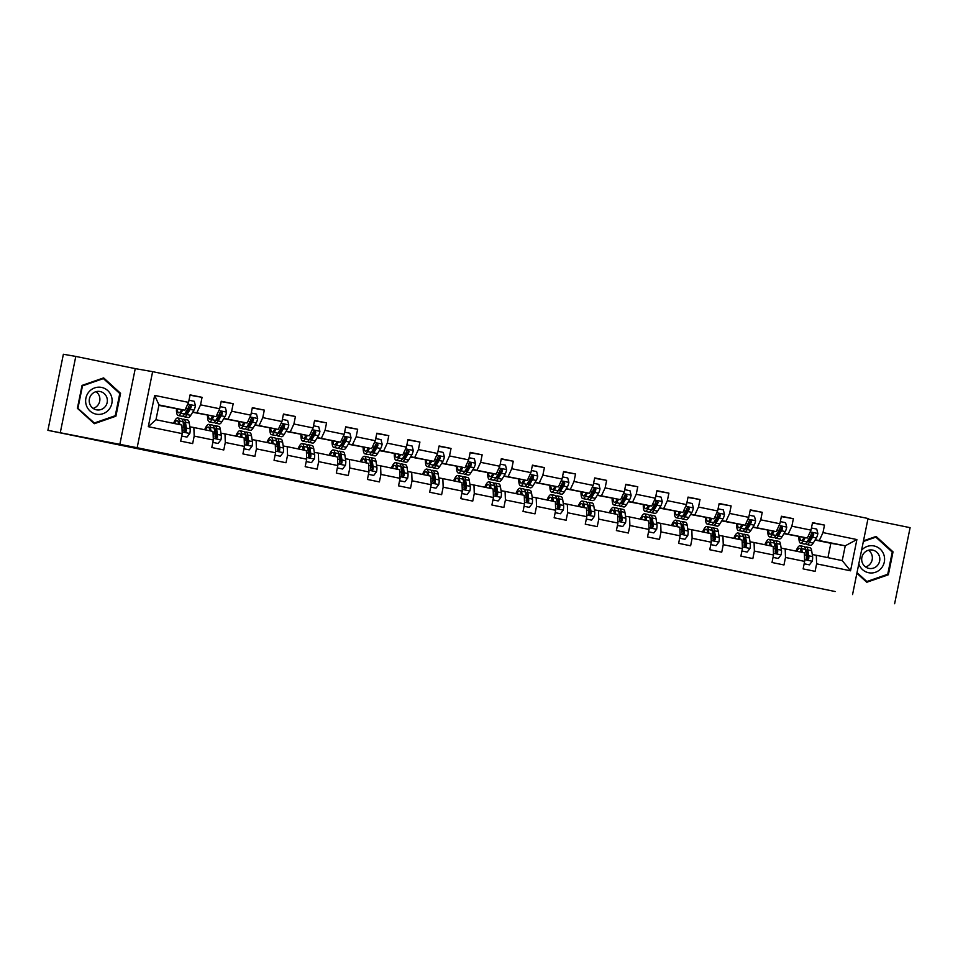 <?xml version="1.0" encoding="UTF-8"?>
<svg xmlns="http://www.w3.org/2000/svg" width="958" height="958" viewBox="0 0 958 958"><rect width="100%" height="100%" fill="white"/><g stroke="black" fill="none" stroke-linecap="round" stroke-linejoin="round"><path stroke-width="1.44" d="M453.817 512.997L420.694 506.483L453.817 512.997M539.869 530.756L508.914 524.589L539.881 530.66M835.172 591.529L47.9 430.334L137.15 447.721L835.172 591.529M483.874 519.176L448.009 512.087L483.874 519.176M489.742 520.362L514.386 525.439L489.742 520.362M137.15 447.721L152.633 371.656L868.032 518.494L852.56 594.559M812.456 522.996L824.503 525.092L812.528 522.637L811.007 530.133L791.859 526.205L793.38 518.697L781.417 516.242L779.884 523.751L760.736 519.823L762.257 512.314L750.294 509.86L748.761 517.356L729.613 513.428L731.134 505.932L719.171 503.465L717.638 510.973L698.49 507.045L700.011 499.537L688.048 497.082L686.515 504.591L667.367 500.651L668.9 493.154L656.925 490.688L655.392 498.196L636.244 494.268L637.777 486.76L625.802 484.305L624.281 491.813L605.121 487.873L606.654 480.377L594.678 477.922L593.158 485.419L573.998 481.491L575.53 473.982L563.555 471.528L562.035 479.036L542.875 475.108L544.407 467.6L532.432 465.145L530.912 472.641L511.764 468.713L513.284 461.217L501.309 458.75L499.789 466.259L480.641 462.331L482.161 454.822L470.198 452.368L468.666 459.876L449.518 455.936L451.038 448.44L439.075 445.973L437.543 453.481L418.395 449.553L419.915 442.045L407.952 439.59L406.42 447.099L387.272 443.159L388.792 435.662L376.829 433.208L375.296 440.704L356.148 436.776L357.669 429.268L345.706 426.813L344.173 434.321L325.025 430.393L326.558 422.885L314.583 420.43L313.062 427.927L293.902 423.999L295.435 416.49L283.46 414.036L281.939 421.544L262.779 417.616L264.312 410.108L252.337 407.653L250.816 415.161L231.656 411.221L233.189 403.725L221.214 401.258L219.693 408.767L200.533 404.839L202.066 397.331L190.091 394.876L188.57 402.384L154.657 395.414L148.298 426.669L155.962 419.736L181.9 425.065L182.212 433.627L180.679 441.135L192.654 443.59L194.187 436.082L193.863 427.519L213.023 431.447L213.335 440.021L211.802 447.518L223.777 449.973L225.298 442.476L224.986 433.902L244.146 437.83L244.458 446.404L242.925 453.912L254.9 456.367L256.421 448.859L256.109 440.297L275.257 444.225L275.581 452.787L274.048 460.295L286.023 462.75L287.544 455.254L287.232 446.679L306.38 450.607L306.704 459.181L305.171 466.69L317.146 469.145L318.667 461.636L318.355 453.062L337.503 457.002L337.827 465.564L336.294 473.072L348.269 475.527L349.79 468.019L349.478 459.457L368.626 463.385L368.938 471.959L367.417 479.455L379.392 481.922L380.913 474.414L380.601 465.839L399.749 469.779L400.061 478.341L398.54 485.85L410.503 488.305L412.036 480.796L411.724 472.234L430.872 476.162L431.184 484.736L429.663 492.232L441.626 494.687L443.159 487.191L442.847 478.617L461.995 482.545L462.307 491.119L460.786 498.627L472.749 501.082L474.282 493.574L473.971 485.011L493.119 488.939L493.43 497.501L491.909 505.01L503.872 507.465L505.405 499.968L505.082 491.394L524.242 495.322L524.553 503.896L523.02 511.404L534.995 513.859L536.528 506.351L536.205 497.777L555.365 501.717L555.676 510.279L554.143 517.787L566.118 520.242L567.639 512.746L567.328 504.171L586.488 508.099L586.799 516.673L585.266 524.17L597.241 526.637L598.762 519.128L598.451 510.554L617.599 514.494L617.922 523.056L616.389 530.564L628.364 533.019L629.885 525.511L629.574 516.949L648.722 520.877L649.045 529.451L647.512 536.947L659.487 539.402L661.008 531.906L660.697 523.331L679.845 527.259L680.156 535.833L678.635 543.342L690.61 545.797L692.131 538.288L691.82 529.726L710.968 533.654L711.279 542.216L709.758 549.724L721.721 552.179L723.254 544.683L722.943 536.109L742.091 540.037L742.402 548.611L740.881 556.119L752.844 558.574L754.377 551.066L754.066 542.491L773.214 546.431L773.525 554.993L772.004 562.502L783.967 564.957L785.5 557.46L785.189 548.886L804.337 552.814L804.648 561.388L803.127 568.884L815.09 571.351L816.623 563.843L816.3 555.269L842.238 560.598L845.255 545.797L815.258 539.761M824.503 525.092L822.982 532.588L856.895 539.558L850.536 570.8L816.623 563.843M804.648 561.388L785.5 557.46M773.525 554.993L754.377 551.066M742.402 548.611L723.254 544.683M711.279 542.216L692.131 538.288M680.156 535.833L661.008 531.906M649.045 529.451L629.885 525.511M617.922 523.056L598.762 519.128M586.799 516.673L567.639 512.746M555.676 510.279L536.528 506.351M524.553 503.896L505.405 499.968M493.43 497.501L474.282 493.574M462.307 491.119L443.159 487.191M431.184 484.736L412.036 480.796M400.061 478.341L380.913 474.414M368.938 471.959L349.79 468.019M337.827 465.564L318.667 461.636M306.704 459.181L287.544 455.254M275.581 452.787L256.421 448.859M244.458 446.404L225.298 442.476M213.335 440.021L194.187 436.082M182.212 433.627L148.298 426.669M784.135 533.378L807.343 538.013L783.955 533.654M775.573 547.21L776.196 547.317M781.141 548.18L785.189 548.886M807.343 538.013L811.007 530.133M788.195 534.085L791.859 526.205M753.012 526.984L776.22 531.63L752.832 527.271M744.45 540.827L745.073 540.935M750.018 541.797L754.066 542.491M776.22 531.63L779.884 523.751M757.071 527.69L760.736 519.823M721.889 520.601L745.108 525.235L721.709 520.889M713.327 534.432L713.95 534.54M718.895 535.402L722.943 536.109M745.108 525.235L748.761 517.356M725.948 521.308L729.613 513.428M690.766 514.207L713.985 518.853L690.586 514.494M682.204 528.05L682.826 528.157M687.772 529.02L691.82 529.726M713.985 518.853L717.638 510.973M694.825 514.925L698.49 507.045M659.643 507.824L682.862 512.458L659.463 508.111M651.081 521.655L651.703 521.763M656.649 522.625L660.697 523.331M682.862 512.458L686.515 504.591M663.702 508.53L667.367 500.651M628.52 501.441L651.739 506.075L628.352 501.717M619.958 515.272L620.58 515.38M625.526 516.242L629.574 516.949M651.739 506.075L655.392 498.196M632.591 502.148L636.244 494.268M597.397 495.046L620.616 499.681L597.229 495.334M588.835 508.878L589.457 508.985M594.415 509.848L598.451 510.554M620.616 499.681L624.281 491.813M601.468 495.753L605.121 487.873M566.274 488.664L589.493 493.298L566.106 488.939M557.712 502.495L558.334 502.603M563.292 503.465L567.328 504.171M589.493 493.298L593.158 485.419M570.345 489.37L573.998 481.491M535.151 482.269L558.37 486.915L534.983 482.557M526.589 496.112L527.211 496.22M532.169 497.082L536.205 497.777M558.37 486.915L562.035 479.036M539.222 482.976L542.875 475.108M504.028 475.886L527.247 480.521L503.86 476.174M495.466 489.718L496.1 489.825M501.046 490.688L505.082 491.394M527.247 480.521L530.912 472.641M508.099 476.593L511.764 468.713M472.917 469.492L496.124 474.138L472.737 469.779M464.355 483.335L464.977 483.443M469.923 484.305L473.971 485.011M496.124 474.138L499.789 466.259M476.976 470.21L480.641 462.331M441.794 463.109L465.001 467.744L441.614 463.397M433.232 476.94L433.854 477.048M438.8 477.91L442.847 478.617M465.001 467.744L468.666 459.876M445.853 463.816L449.518 455.936M410.671 456.726L433.89 461.361L410.491 457.002M402.109 470.558L402.731 470.665M407.677 471.528L411.724 472.234M433.89 461.361L437.543 453.481M414.73 457.433L418.395 449.553M379.548 450.332L402.767 454.966L379.368 450.619M370.986 464.163L371.608 464.271M376.554 465.133L380.601 465.839M402.767 454.966L406.42 447.099M383.607 451.038L387.272 443.159M348.425 443.949L371.644 448.584L348.245 444.225M339.862 457.78L340.485 457.888M345.431 458.75L349.478 459.457M371.644 448.584L375.296 440.704M352.484 444.656L356.148 436.776M317.302 437.555L340.521 442.201L317.134 437.842M308.739 451.398L309.362 451.505M314.308 452.368L318.355 453.062M340.521 442.201L344.173 434.321M321.361 438.261L325.025 430.393M286.179 431.172L309.398 435.806L286.011 431.459M277.616 445.003L278.239 445.111M283.185 445.973L287.232 446.679M309.398 435.806L313.062 427.927M290.25 431.878L293.902 423.999M255.056 424.777L278.275 429.424L254.888 425.065M246.493 438.62L247.116 438.728M252.074 439.59L256.109 440.297M278.275 429.424L281.939 421.544M259.127 425.484L262.779 417.616M223.933 418.395L247.152 423.029L223.765 418.682M215.37 432.226L215.993 432.333M220.951 433.196L224.986 433.902M247.152 423.029L250.816 415.161M228.004 419.101L231.656 411.221M192.809 412L216.029 416.646L192.642 412.287M184.247 425.843L184.87 425.951M189.828 426.813L193.863 427.519M216.029 416.646L219.693 408.767M196.881 412.718L200.533 404.839M154.657 395.414L158.98 404.935L184.906 410.252L158.884 405.366M184.906 410.252L188.57 402.384M119.774 444.692L135.246 368.626L75.79 356.424L60.318 432.489M75.79 356.424L63.372 354.268L47.9 430.334M894.628 603.732L910.1 527.666L867.924 519.02M135.246 368.626L152.633 371.656M158.98 404.935L155.962 419.736M827.928 557.652L830.849 543.282L815.078 540.049M830.849 543.282L845.255 545.797L856.895 539.558M806.684 553.592L807.319 553.7M812.264 554.574L816.3 555.269M850.536 570.8L842.238 560.598M819.318 540.468L822.982 532.588M190.019 395.235L202.066 397.331M221.142 401.618L233.189 403.725M212.257 415.988L212.029 417.377A13.328 3.197 101.6 0 1 209.838 419.221A13.328 3.197 101.6 0 1 208.425 415.317M252.265 408.012L264.312 410.108M243.38 422.37L243.152 423.771A13.328 3.197 101.6 0 1 240.961 425.603A13.328 3.197 101.6 0 1 239.548 421.712M283.388 414.395L295.435 416.49M274.503 428.765L274.275 430.154A13.328 3.197 101.6 0 1 272.084 431.986A13.328 3.197 101.6 0 1 270.671 428.094M314.511 420.79L326.558 422.885M305.65 436.13A13.328 3.197 -78.4 0 1 305.578 435.148L306.177 435.267M345.634 427.172L357.669 429.268M376.757 433.567L388.792 435.662M367.872 447.925L367.632 449.326A13.328 3.197 101.6 0 1 365.453 451.158A13.328 3.197 101.6 0 1 364.028 447.254M407.88 439.95L419.915 442.045M439.004 446.332L451.038 448.44M430.13 461.684A13.328 3.197 -78.4 0 1 430.058 460.69L429.879 462.091A13.328 3.197 101.6 0 1 427.687 463.935A13.328 3.197 101.6 0 1 426.274 460.032M470.115 452.727L482.161 454.822M501.238 459.11L513.284 461.217M532.361 465.504L544.407 467.6M523.475 479.862L523.248 481.263A13.328 3.197 101.6 0 1 521.056 483.095A13.328 3.197 101.6 0 1 519.643 479.192M563.484 471.887L575.53 473.982M554.598 486.257L554.371 487.646A13.328 3.197 101.6 0 1 552.179 489.478A13.328 3.197 101.6 0 1 550.766 485.586M594.607 478.281L606.654 480.377M585.745 493.621A13.328 3.197 -78.4 0 1 585.673 492.628L586.272 492.759M625.73 484.664L637.777 486.76M656.853 491.047L668.9 493.154M647.967 505.417L647.728 506.806A13.328 3.197 101.6 0 1 645.548 508.65A13.328 3.197 101.6 0 1 644.123 504.746M687.976 497.441L700.011 499.537M679.09 511.8L678.851 513.201A13.328 3.197 101.6 0 1 676.671 515.033A13.328 3.197 101.6 0 1 675.246 511.141M719.099 503.824L731.134 505.932M710.213 518.194L709.974 519.583A13.328 3.197 101.6 0 1 707.794 521.415A13.328 3.197 101.6 0 1 706.369 517.524M750.222 510.219L762.257 512.314M781.333 516.601L793.38 518.697M772.447 530.971L772.22 532.361A13.328 3.197 101.6 0 1 770.028 534.193A13.328 3.197 101.6 0 1 768.615 530.301M94.315 423.711L115.894 416.215L120.564 393.307L103.644 377.895L82.053 385.403L77.394 408.312L94.315 423.711M856.895 573.267L866.774 582.26L888.365 574.764L893.024 551.856L876.103 536.444L863.493 540.827M119.319 393.091L120.564 393.307M114.529 415.976L115.894 416.215M891.778 551.64L893.024 551.856M886.988 574.525L888.365 574.764M460.762 514.446L451.302 512.746L460.774 514.422M498.998 522.326L486.424 519.811L498.998 522.326M181.697 409.701L180.906 410.994A13.328 3.197 101.6 0 1 178.715 412.826A13.328 3.197 101.6 0 1 177.302 408.934M182.87 409.904L180.799 413.293A16.047 3.856 101.6 0 1 178.164 415.497A16.047 3.856 101.6 0 1 176.428 408.779M189.001 400.228L194.27 401.306L195.432 405.833A5.556 1.341 101.6 0 1 193.935 410.18L190.774 415.341A16.047 3.856 101.6 0 1 188.139 417.544L184.355 416.766A16.047 3.856 -78.4 0 0 186.99 414.563L190.139 409.401A5.556 1.341 -78.4 0 0 191.265 406.587L190.343 405.114L188.87 406.096A5.556 1.341 101.6 0 1 187.744 408.91L184.595 414.072A16.047 3.856 101.6 0 1 181.96 416.275L178.164 415.497M187.337 411.844A13.328 3.197 101.6 0 1 187.241 409.725M181.086 409.593A13.328 3.197 -78.4 0 0 181.158 410.575M183.325 415.712A16.047 3.856 -78.4 0 0 184.355 416.766M191.265 406.587L190.546 406.455A2.838 0.683 101.6 0 1 190.235 407.102L187.085 412.263A13.328 3.197 101.6 0 1 184.906 414.096A13.328 3.197 101.6 0 1 184.643 413.988M186.99 437.087L181.721 436.022L186.99 437.087L189.828 433.375A5.556 1.341 -78.4 0 0 190.139 428.825L189.229 422.957A16.047 3.856 -78.4 0 0 187.696 420.023L183.9 419.245A16.047 3.856 -78.4 0 0 182.547 419.808M184.714 424.945A13.328 3.197 -78.4 0 0 183.828 426.765M179.829 424.634L179.254 420.909A16.047 3.856 -78.4 0 0 177.721 417.975A16.047 3.856 -78.4 0 0 173.53 423.34M178.643 424.394L178.439 423.089A13.328 3.197 -78.4 0 0 177.17 420.646A13.328 3.197 -78.4 0 0 174.416 423.52M177.721 417.975L181.505 418.754A16.047 3.856 101.6 0 1 183.038 421.688L183.948 427.555A5.556 1.341 101.6 0 1 183.888 430.561L184.93 432.058L186.283 431.052A5.556 1.341 -78.4 0 0 186.343 428.046L185.433 422.179A16.047 3.856 -78.4 0 0 183.9 419.245M183.074 421.915A13.328 3.197 101.6 0 1 183.361 421.915A13.328 3.197 101.6 0 1 184.631 424.358L185.541 430.214A2.838 0.683 101.6 0 1 185.577 430.92L186.283 431.052M178.535 423.675A13.328 3.197 -78.4 0 0 178.2 424.298M99.883 399.953A13.113 12.729 -80.1 0 1 99.536 401.917M108.745 409.773A13.64 13.232 99.9 0 0 107.715 390.553A13.64 13.232 99.9 0 0 89.01 391.798A13.64 13.232 99.9 0 0 90.04 411.03A13.64 13.232 99.9 0 0 108.745 409.773M105.045 406.839A9.341 9.065 99.9 0 0 99.895 391.487A9.341 9.065 99.9 0 0 89.717 403.809A9.341 9.065 99.9 0 0 105.045 406.839M93.106 408.395A9.341 9.065 99.9 0 0 96.016 391.678M77.969 408.06L82.484 385.858L103.392 378.59L119.786 393.522L115.271 415.712L94.363 422.981L77.466 407.976M102.231 378.386L103.392 378.59M93.321 422.801L94.363 422.981M858.799 563.879A13.64 13.232 99.9 0 0 884.306 561.999A13.64 13.232 99.9 0 0 861.577 550.227M872.618 550.084A9.341 9.065 99.9 0 0 861.853 557.544A9.341 9.065 99.9 0 0 869.145 568.429A9.341 9.065 99.9 0 0 879.66 560.921A9.341 9.065 99.9 0 0 872.618 550.084M863.362 541.486L875.851 537.139L892.257 552.071L887.731 574.261L866.822 581.53L857.027 572.609M865.781 581.35L866.822 581.53M874.69 536.935L875.851 537.139M872.343 558.502A13.113 12.729 -80.1 0 1 871.996 560.466M865.565 566.944A9.341 9.065 99.9 0 0 868.475 550.227M213.993 416.287L211.922 419.676A16.047 3.856 101.6 0 1 209.287 421.891A16.047 3.856 101.6 0 1 207.551 415.173M220.124 406.623L225.393 407.701L226.555 412.215A5.556 1.341 101.6 0 1 225.046 416.562L221.897 421.724A16.047 3.856 101.6 0 1 219.262 423.939L215.478 423.161A16.047 3.856 -78.4 0 0 218.113 420.945L221.262 415.796A5.556 1.341 -78.4 0 0 222.388 412.97L221.466 411.497L219.993 412.479A5.556 1.341 101.6 0 1 218.867 415.293L215.718 420.454A16.047 3.856 101.6 0 1 213.083 422.67L209.287 421.891M218.46 418.239A13.328 3.197 101.6 0 1 218.364 416.119M212.209 415.976A13.328 3.197 -78.4 0 0 212.281 416.969M214.448 422.095A16.047 3.856 -78.4 0 0 215.478 423.161M222.388 412.97L221.669 412.85A2.838 0.683 101.6 0 1 221.358 413.497L218.208 418.646A13.328 3.197 101.6 0 1 216.017 420.49A13.328 3.197 101.6 0 1 215.766 420.382M245.116 422.682L243.045 426.071A16.047 3.856 101.6 0 1 240.41 428.274A16.047 3.856 101.6 0 1 238.674 421.556M251.247 413.006L256.516 414.084L257.678 418.61A5.556 1.341 101.6 0 1 256.169 422.957L253.02 428.118A16.047 3.856 101.6 0 1 250.385 430.322L246.601 429.543A16.047 3.856 -78.4 0 0 249.236 427.34L252.385 422.179A5.556 1.341 -78.4 0 0 253.511 419.364L252.589 417.88L251.116 418.874A5.556 1.341 101.6 0 1 249.99 421.688L246.841 426.849A16.047 3.856 101.6 0 1 244.206 429.052L240.41 428.274M249.583 424.622A13.328 3.197 101.6 0 1 249.487 422.502M243.332 422.37A13.328 3.197 -78.4 0 0 243.404 423.352M245.571 428.489A16.047 3.856 -78.4 0 0 246.601 429.543M253.511 419.364L252.792 419.233A2.838 0.683 101.6 0 1 252.481 419.879L249.331 425.041A13.328 3.197 101.6 0 1 247.14 426.873A13.328 3.197 101.6 0 1 246.889 426.765M218.113 443.47L212.844 442.404L218.113 443.47L220.951 439.77A5.556 1.341 -78.4 0 0 221.262 435.207L220.352 429.352A16.047 3.856 -78.4 0 0 218.819 426.406L215.023 425.639A16.047 3.856 -78.4 0 0 213.658 426.202M215.837 431.328A13.328 3.197 -78.4 0 0 214.951 433.16M210.952 431.028L210.377 427.304A16.047 3.856 -78.4 0 0 208.844 424.37A16.047 3.856 -78.4 0 0 204.653 429.735M209.766 430.777L209.562 429.471A13.328 3.197 -78.4 0 0 208.293 427.04A13.328 3.197 -78.4 0 0 205.527 429.914M208.844 424.37L212.628 425.136A16.047 3.856 101.6 0 1 214.161 428.082L215.071 433.938A5.556 1.341 101.6 0 1 215.011 436.944L216.053 438.441L217.406 437.435A5.556 1.341 -78.4 0 0 217.466 434.429L216.556 428.573A16.047 3.856 -78.4 0 0 215.023 425.639M214.197 428.298A13.328 3.197 101.6 0 1 214.484 428.31A13.328 3.197 101.6 0 1 215.754 430.741L216.664 436.609A2.838 0.683 101.6 0 1 216.7 437.315L217.406 437.435M209.658 430.058A13.328 3.197 -78.4 0 0 209.323 430.693M243.967 448.775L249.236 449.853L252.074 446.153A5.556 1.341 -78.4 0 0 252.385 441.602L251.475 435.734A16.047 3.856 -78.4 0 0 249.942 432.8L246.146 432.022A16.047 3.856 -78.4 0 0 244.781 432.585M246.96 437.71A13.328 3.197 -78.4 0 0 246.074 439.542M242.075 437.411L241.5 433.687A16.047 3.856 -78.4 0 0 239.967 430.753A16.047 3.856 -78.4 0 0 235.776 436.118M240.889 437.171L240.686 435.866A13.328 3.197 -78.4 0 0 239.416 433.423A13.328 3.197 -78.4 0 0 236.65 436.297M243.967 448.799L249.236 449.853M239.967 430.753L243.751 431.531A16.047 3.856 101.6 0 1 245.284 434.465L246.194 440.333A5.556 1.341 101.6 0 1 246.134 443.338L247.272 444.847L248.529 443.829A5.556 1.341 -78.4 0 0 248.589 440.824L247.679 434.956A16.047 3.856 -78.4 0 0 246.146 432.022M245.32 434.681A13.328 3.197 101.6 0 1 245.595 434.692A13.328 3.197 101.6 0 1 246.877 437.135L247.787 442.991A2.838 0.683 101.6 0 1 247.811 443.698L248.529 443.829M240.781 436.441A13.328 3.197 -78.4 0 0 240.446 437.076M276.239 429.064L274.168 432.453A16.047 3.856 101.6 0 1 271.533 434.669A16.047 3.856 101.6 0 1 269.797 427.939M282.37 419.388L287.639 420.478L288.801 424.993A5.556 1.341 101.6 0 1 287.292 429.34L284.143 434.501A16.047 3.856 101.6 0 1 281.508 436.704L277.712 435.938A16.047 3.856 -78.4 0 0 280.359 433.723L283.508 428.561A5.556 1.341 -78.4 0 0 284.634 425.747L283.712 424.274L282.239 425.256A5.556 1.341 101.6 0 1 281.113 428.07L277.964 433.232A16.047 3.856 101.6 0 1 275.329 435.435L271.533 434.669M280.706 431.016A13.328 3.197 101.6 0 1 280.61 428.897M274.455 428.753A13.328 3.197 -78.4 0 0 274.527 429.747M276.682 434.872A16.047 3.856 -78.4 0 0 277.712 435.938M284.634 425.747L283.915 425.627A2.838 0.683 101.6 0 1 283.604 426.274L280.454 431.423A13.328 3.197 101.6 0 1 278.263 433.256A13.328 3.197 101.6 0 1 278.012 433.16M306.189 435.243L305.386 436.549A13.328 3.197 101.6 0 1 303.207 438.381A13.328 3.197 101.6 0 1 301.782 434.477M307.362 435.459L305.291 438.836A16.047 3.856 101.6 0 1 302.656 441.051A16.047 3.856 101.6 0 1 300.92 434.333M313.494 425.783L318.763 426.861L319.912 431.387A5.556 1.341 101.6 0 1 318.415 435.734L315.266 440.884A16.047 3.856 101.6 0 1 312.631 443.099L308.835 442.321A16.047 3.856 -78.4 0 0 311.482 440.105L314.631 434.956A5.556 1.341 -78.4 0 0 315.757 432.142L314.823 430.657L313.362 431.639A5.556 1.341 101.6 0 1 312.236 434.465L309.087 439.614A16.047 3.856 101.6 0 1 306.44 441.83L302.656 441.051M311.829 437.399A13.328 3.197 101.6 0 1 311.733 435.279M307.805 441.267A16.047 3.856 -78.4 0 0 308.835 442.321M315.757 432.142L315.038 432.01A2.838 0.683 101.6 0 1 314.727 432.657L311.578 437.818A13.328 3.197 101.6 0 1 309.386 439.65A13.328 3.197 101.6 0 1 309.123 439.542M337.312 441.638L336.509 442.931A13.328 3.197 101.6 0 1 334.33 444.763A13.328 3.197 101.6 0 1 332.905 440.872M338.485 441.842L336.414 445.231A16.047 3.856 101.6 0 1 333.779 447.434A16.047 3.856 101.6 0 1 332.043 440.716M344.617 432.166L349.886 433.244L351.035 437.77A5.556 1.341 101.6 0 1 349.538 442.117L346.389 447.278A16.047 3.856 101.6 0 1 343.754 449.482L339.958 448.703A16.047 3.856 -78.4 0 0 342.593 446.5L345.754 441.339A5.556 1.341 -78.4 0 0 346.868 438.524L345.946 437.052L344.485 438.034A5.556 1.341 101.6 0 1 343.359 440.848L340.21 446.009A16.047 3.856 101.6 0 1 337.563 448.212L333.779 447.434M342.952 443.782A13.328 3.197 101.6 0 1 342.856 441.662M336.689 441.53A13.328 3.197 -78.4 0 0 336.773 442.512M338.928 447.649A16.047 3.856 -78.4 0 0 339.958 448.703M346.868 438.524L346.161 438.405A2.838 0.683 101.6 0 1 345.85 439.039L342.701 444.201A13.328 3.197 101.6 0 1 340.509 446.033A13.328 3.197 101.6 0 1 340.246 445.937M280.359 456.248L275.09 455.182L280.359 456.248L283.185 452.547A5.556 1.341 -78.4 0 0 283.508 447.985L282.598 442.117A16.047 3.856 -78.4 0 0 281.065 439.183L277.269 438.405A16.047 3.856 -78.4 0 0 275.904 438.98M278.083 444.105A13.328 3.197 -78.4 0 0 277.197 445.925M273.198 443.794L272.623 440.081A16.047 3.856 -78.4 0 0 271.09 437.135A16.047 3.856 -78.4 0 0 266.899 442.5M272.012 443.554L271.809 442.249A13.328 3.197 -78.4 0 0 270.539 439.806A13.328 3.197 -78.4 0 0 267.773 442.692M271.09 437.135L274.874 437.914A16.047 3.856 101.6 0 1 276.407 440.848L277.317 446.715A5.556 1.341 101.6 0 1 277.257 449.721L278.299 451.218L279.652 450.212A5.556 1.341 -78.4 0 0 279.712 447.206L278.802 441.351A16.047 3.856 -78.4 0 0 277.269 438.405M276.443 441.075A13.328 3.197 101.6 0 1 276.718 441.075A13.328 3.197 101.6 0 1 278 443.518L278.898 449.386A2.838 0.683 101.6 0 1 278.934 450.092L279.652 450.212M271.904 442.836A13.328 3.197 -78.4 0 0 271.569 443.458M311.482 462.63L306.213 461.576L311.482 462.63L314.308 458.93A5.556 1.341 -78.4 0 0 314.619 454.379L313.721 448.512A16.047 3.856 -78.4 0 0 312.188 445.578L308.392 444.799A16.047 3.856 -78.4 0 0 307.027 445.362M309.206 450.488A13.328 3.197 -78.4 0 0 308.32 452.32M304.321 450.188L303.746 446.464A16.047 3.856 -78.4 0 0 302.213 443.53A16.047 3.856 -78.4 0 0 298.022 448.895M303.135 449.949L302.932 448.631A13.328 3.197 -78.4 0 0 301.662 446.2A13.328 3.197 -78.4 0 0 298.896 449.074M302.213 443.53L305.997 444.308A16.047 3.856 101.6 0 1 307.53 447.242L308.44 453.11A5.556 1.341 101.6 0 1 308.38 456.104L309.422 457.601L310.775 456.595A5.556 1.341 -78.4 0 0 310.835 453.601L309.925 447.733A16.047 3.856 -78.4 0 0 308.392 444.799M307.566 447.458A13.328 3.197 101.6 0 1 307.841 447.47A13.328 3.197 101.6 0 1 309.111 449.901L310.021 455.769A2.838 0.683 101.6 0 1 310.057 456.475L310.775 456.595M303.027 449.218A13.328 3.197 -78.4 0 0 302.692 449.853M337.336 467.935L342.605 469.025L345.431 465.325A5.556 1.341 -78.4 0 0 345.742 460.762L344.832 454.894A16.047 3.856 -78.4 0 0 343.299 451.96L339.515 451.182A16.047 3.856 -78.4 0 0 338.15 451.745M340.329 456.882A13.328 3.197 -78.4 0 0 339.443 458.702M335.444 456.571L334.857 452.847A16.047 3.856 -78.4 0 0 333.324 449.913A16.047 3.856 -78.4 0 0 329.145 455.278M334.258 456.331L334.055 455.026A13.328 3.197 -78.4 0 0 332.785 452.583A13.328 3.197 -78.4 0 0 330.019 455.457M337.336 467.959L342.605 469.025M333.324 449.913L337.12 450.691A16.047 3.856 101.6 0 1 338.653 453.625L339.563 459.493A5.556 1.341 101.6 0 1 339.503 462.498L340.545 463.995L341.898 462.989A5.556 1.341 -78.4 0 0 341.958 459.984L341.048 454.116A16.047 3.856 -78.4 0 0 339.515 451.182M338.689 453.853A13.328 3.197 101.6 0 1 338.964 453.853A13.328 3.197 101.6 0 1 340.234 456.295L341.144 462.163A2.838 0.683 101.6 0 1 341.18 462.87L341.898 462.989M334.15 455.613A13.328 3.197 -78.4 0 0 333.815 456.236M369.608 448.224L367.537 451.613A16.047 3.856 101.6 0 1 364.902 453.829A16.047 3.856 101.6 0 1 363.166 447.111M375.74 438.56L381.009 439.638L382.158 444.153A5.556 1.341 101.6 0 1 380.661 448.512L377.512 453.661A16.047 3.856 101.6 0 1 374.877 455.876L371.081 455.098A16.047 3.856 -78.4 0 0 373.716 452.883L376.865 447.733A5.556 1.341 -78.4 0 0 377.991 444.907L377.069 443.434L375.596 444.416A5.556 1.341 101.6 0 1 374.482 447.242L371.321 452.392A16.047 3.856 101.6 0 1 368.686 454.607L364.902 453.829M374.075 450.176A13.328 3.197 101.6 0 1 373.979 448.057M367.812 447.913A13.328 3.197 -78.4 0 0 367.884 448.907M370.051 454.044A16.047 3.856 -78.4 0 0 371.081 455.098M377.991 444.907L377.284 444.787A2.838 0.683 101.6 0 1 376.973 445.434L373.824 450.595A13.328 3.197 101.6 0 1 371.632 452.427A13.328 3.197 101.6 0 1 371.369 452.32M373.728 475.408L368.459 474.342L373.728 475.408L376.554 471.707A5.556 1.341 -78.4 0 0 376.865 467.157L375.955 461.289A16.047 3.856 -78.4 0 0 374.422 458.355L370.638 457.577A16.047 3.856 -78.4 0 0 369.273 458.14M371.453 463.265A13.328 3.197 -78.4 0 0 370.566 465.097M366.567 462.965L365.98 459.241A16.047 3.856 -78.4 0 0 364.447 456.307A16.047 3.856 -78.4 0 0 360.268 461.672M365.381 462.714L365.178 461.409A13.328 3.197 -78.4 0 0 363.908 458.978A13.328 3.197 -78.4 0 0 361.142 461.852M364.447 456.307L368.243 457.086A16.047 3.856 101.6 0 1 369.776 460.02L370.686 465.887A5.556 1.341 101.6 0 1 370.626 468.881L371.668 470.378L373.021 469.372A5.556 1.341 -78.4 0 0 373.081 466.378L372.171 460.511A16.047 3.856 -78.4 0 0 370.638 457.577M369.812 460.235A13.328 3.197 101.6 0 1 370.087 460.247A13.328 3.197 101.6 0 1 371.357 462.678L372.267 468.546A2.838 0.683 101.6 0 1 372.303 469.252L373.021 469.372M365.261 461.995A13.328 3.197 -78.4 0 0 364.926 462.63M399.546 454.415L398.756 455.709A13.328 3.197 101.6 0 1 396.564 457.541A13.328 3.197 101.6 0 1 395.151 453.649M400.731 454.619L398.66 458.008A16.047 3.856 101.6 0 1 396.025 460.211A16.047 3.856 101.6 0 1 394.289 453.493M406.863 444.943L412.12 446.021L413.281 450.547A5.556 1.341 101.6 0 1 411.784 454.894L408.635 460.056A16.047 3.856 101.6 0 1 406 462.259L402.204 461.481A16.047 3.856 -78.4 0 0 404.839 459.277L407.988 454.116A5.556 1.341 -78.4 0 0 409.114 451.302L408.192 449.829L406.719 450.811A5.556 1.341 101.6 0 1 405.593 453.625L402.444 458.786A16.047 3.856 101.6 0 1 399.809 460.99L396.025 460.211M405.198 456.559A13.328 3.197 101.6 0 1 405.102 454.439M398.935 454.308A13.328 3.197 -78.4 0 0 399.007 455.289M401.174 460.427A16.047 3.856 -78.4 0 0 402.204 461.481M409.114 451.302L408.407 451.17A2.838 0.683 101.6 0 1 408.096 451.817L404.947 456.978A13.328 3.197 101.6 0 1 402.755 458.81A13.328 3.197 101.6 0 1 402.492 458.702M404.851 481.802L399.582 480.736L404.851 481.802L407.677 478.09A5.556 1.341 -78.4 0 0 407.988 473.539L407.078 467.672A16.047 3.856 -78.4 0 0 405.545 464.738L401.761 463.959A16.047 3.856 -78.4 0 0 400.396 464.522M402.576 469.659A13.328 3.197 -78.4 0 0 401.689 471.48M397.678 469.348L397.103 465.624A16.047 3.856 -78.4 0 0 395.57 462.69A16.047 3.856 -78.4 0 0 391.379 468.055M396.504 469.109L396.301 467.803A13.328 3.197 -78.4 0 0 395.031 465.36A13.328 3.197 -78.4 0 0 392.265 468.234M395.57 462.69L399.366 463.468A16.047 3.856 101.6 0 1 400.899 466.402L401.809 472.27A5.556 1.341 101.6 0 1 401.749 475.276L402.779 476.773L404.144 475.767A5.556 1.341 -78.4 0 0 404.204 472.761L403.294 466.893A16.047 3.856 -78.4 0 0 401.761 463.959M400.935 466.63A13.328 3.197 101.6 0 1 401.21 466.63A13.328 3.197 101.6 0 1 402.48 469.073L403.39 474.929A2.838 0.683 101.6 0 1 403.426 475.635L404.144 475.767M396.384 468.39A13.328 3.197 -78.4 0 0 396.049 469.013M431.854 461.002L429.783 464.391A16.047 3.856 101.6 0 1 427.148 466.606A16.047 3.856 101.6 0 1 425.412 459.888M437.986 451.338L443.243 452.416L444.404 456.93A5.556 1.341 101.6 0 1 442.907 461.277L439.758 466.438A16.047 3.856 101.6 0 1 437.123 468.654L433.327 467.875A16.047 3.856 -78.4 0 0 435.962 465.66L439.111 460.511A5.556 1.341 -78.4 0 0 440.237 457.685L439.315 456.212L437.842 457.194A5.556 1.341 101.6 0 1 436.716 460.008L433.567 465.169A16.047 3.856 101.6 0 1 430.932 467.384L427.148 466.606M436.321 462.954A13.328 3.197 101.6 0 1 436.225 460.834M432.298 466.809A16.047 3.856 -78.4 0 0 433.327 467.875M440.237 457.685L439.53 457.565A2.838 0.683 101.6 0 1 439.219 458.211L436.07 463.361A13.328 3.197 101.6 0 1 433.878 465.205A13.328 3.197 101.6 0 1 433.615 465.097M430.705 487.107L435.974 488.185L438.8 484.485A5.556 1.341 -78.4 0 0 439.111 479.922L438.201 474.066A16.047 3.856 -78.4 0 0 436.668 471.132L432.884 470.354A16.047 3.856 -78.4 0 0 431.519 470.917M433.699 476.042A13.328 3.197 -78.4 0 0 432.8 477.874M428.801 475.743L428.226 472.019A16.047 3.856 -78.4 0 0 426.693 469.085A16.047 3.856 -78.4 0 0 422.502 474.45M427.627 475.491L427.424 474.186A13.328 3.197 -78.4 0 0 426.142 471.755A13.328 3.197 -78.4 0 0 423.388 474.629M430.705 487.119L435.974 488.185M426.693 469.085L430.489 469.863A16.047 3.856 101.6 0 1 432.022 472.797L432.932 478.653A5.556 1.341 101.6 0 1 432.872 481.658L433.902 483.155L435.267 482.149A5.556 1.341 -78.4 0 0 435.327 479.144L434.417 473.288A16.047 3.856 -78.4 0 0 432.884 470.354M432.058 473.012A13.328 3.197 101.6 0 1 432.333 473.024A13.328 3.197 101.6 0 1 433.603 475.455L434.513 481.323A2.838 0.683 101.6 0 1 434.549 482.03L435.267 482.149M427.507 474.773A13.328 3.197 -78.4 0 0 427.172 475.408M461.792 467.193L461.002 468.486A13.328 3.197 101.6 0 1 458.81 470.318A13.328 3.197 101.6 0 1 457.397 466.426M462.965 467.396L460.906 470.785A16.047 3.856 101.6 0 1 458.259 472.989A16.047 3.856 101.6 0 1 456.535 466.271M469.109 457.72L474.366 458.798L475.527 463.325A5.556 1.341 101.6 0 1 474.03 467.672L470.881 472.833A16.047 3.856 101.6 0 1 468.234 475.036L464.45 474.258A16.047 3.856 -78.4 0 0 467.085 472.054L470.234 466.893A5.556 1.341 -78.4 0 0 471.36 464.079L470.438 462.594L468.965 463.588A5.556 1.341 101.6 0 1 467.839 466.402L464.69 471.564A16.047 3.856 101.6 0 1 462.055 473.767L458.259 472.989M467.444 469.336A13.328 3.197 101.6 0 1 467.348 467.217M461.181 467.085A13.328 3.197 -78.4 0 0 461.253 468.067M463.421 473.204A16.047 3.856 -78.4 0 0 464.45 474.258M471.36 464.079L470.641 463.947A2.838 0.683 101.6 0 1 470.342 464.594L467.181 469.755A13.328 3.197 101.6 0 1 465.001 471.587A13.328 3.197 101.6 0 1 464.738 471.48M467.085 494.567L461.816 493.514L467.085 494.567L469.923 490.867A5.556 1.341 -78.4 0 0 470.234 486.317L469.324 480.449A16.047 3.856 -78.4 0 0 467.791 477.515L464.007 476.737A16.047 3.856 -78.4 0 0 462.642 477.3M464.822 482.425A13.328 3.197 -78.4 0 0 463.923 484.257M459.924 482.125L459.349 478.401A16.047 3.856 -78.4 0 0 457.816 475.467A16.047 3.856 -78.4 0 0 453.625 480.832M458.738 481.886L458.547 480.581A13.328 3.197 -78.4 0 0 457.265 478.138A13.328 3.197 -78.4 0 0 454.511 481.012M457.816 475.467L461.612 476.246A16.047 3.856 101.6 0 1 463.145 479.18L464.043 485.047A5.556 1.341 101.6 0 1 463.995 488.053L465.025 489.55L466.378 488.544A5.556 1.341 -78.4 0 0 466.438 485.538L465.54 479.671A16.047 3.856 -78.4 0 0 464.007 476.737M463.169 479.395A13.328 3.197 101.6 0 1 463.456 479.407A13.328 3.197 101.6 0 1 464.726 481.85L465.636 487.706A2.838 0.683 101.6 0 1 465.672 488.412L466.378 488.544M458.631 481.156A13.328 3.197 -78.4 0 0 458.295 481.79M492.915 473.575L492.125 474.869A13.328 3.197 101.6 0 1 489.933 476.701A13.328 3.197 101.6 0 1 488.52 472.809M494.089 473.779L492.029 477.168A16.047 3.856 101.6 0 1 489.382 479.383A16.047 3.856 101.6 0 1 487.658 472.653M500.22 464.103L505.489 465.193L506.65 469.707A5.556 1.341 101.6 0 1 505.153 474.054L501.992 479.216A16.047 3.856 101.6 0 1 499.358 481.419L495.573 480.653A16.047 3.856 -78.4 0 0 498.208 478.437L501.357 473.276A5.556 1.341 -78.4 0 0 502.483 470.462L501.561 468.989L500.088 469.971A5.556 1.341 101.6 0 1 498.962 472.785L495.813 477.946A16.047 3.856 101.6 0 1 493.178 480.15L489.382 479.383M498.567 475.731A13.328 3.197 101.6 0 1 498.471 473.611M492.304 473.468A13.328 3.197 -78.4 0 0 492.376 474.461M494.544 479.587A16.047 3.856 -78.4 0 0 495.573 480.653M502.483 470.462L501.764 470.342A2.838 0.683 101.6 0 1 501.453 470.989L498.304 476.138A13.328 3.197 101.6 0 1 496.124 477.97A13.328 3.197 101.6 0 1 495.861 477.874M498.208 500.962L492.939 499.896L498.208 500.962L501.046 497.262A5.556 1.341 -78.4 0 0 501.357 492.699L500.447 486.832A16.047 3.856 -78.4 0 0 498.914 483.898L495.118 483.119A16.047 3.856 -78.4 0 0 493.765 483.694M495.933 488.82A13.328 3.197 -78.4 0 0 495.046 490.64M491.047 488.508L490.472 484.796A16.047 3.856 -78.4 0 0 488.939 481.85A16.047 3.856 -78.4 0 0 484.748 487.215M489.861 488.269L489.658 486.963A13.328 3.197 -78.4 0 0 488.388 484.532A13.328 3.197 -78.4 0 0 485.634 487.406M488.939 481.85L492.735 482.628A16.047 3.856 101.6 0 1 494.268 485.562L495.166 491.43A5.556 1.341 101.6 0 1 495.106 494.436L496.148 495.933L497.501 494.927A5.556 1.341 -78.4 0 0 497.561 491.921L496.651 486.065A16.047 3.856 -78.4 0 0 495.118 483.119M494.292 485.79A13.328 3.197 101.6 0 1 494.579 485.802A13.328 3.197 101.6 0 1 495.849 488.233L496.759 494.1A2.838 0.683 101.6 0 1 496.795 494.807L497.501 494.927M489.754 487.55A13.328 3.197 -78.4 0 0 489.418 488.173M525.212 480.174L523.14 483.55A16.047 3.856 101.6 0 1 520.505 485.766A16.047 3.856 101.6 0 1 518.769 479.048M531.343 470.498L536.612 471.576L537.773 476.102A5.556 1.341 101.6 0 1 536.276 480.449L533.115 485.598A16.047 3.856 101.6 0 1 530.481 487.814L526.696 487.035A16.047 3.856 -78.4 0 0 529.331 484.82L532.48 479.671A5.556 1.341 -78.4 0 0 533.606 476.856L532.684 475.372L531.211 476.354A5.556 1.341 101.6 0 1 530.085 479.18L526.936 484.329A16.047 3.856 101.6 0 1 524.301 486.544L520.505 485.766M529.678 482.114A13.328 3.197 101.6 0 1 529.582 479.994M523.427 479.862A13.328 3.197 -78.4 0 0 523.499 480.844M525.667 485.981A16.047 3.856 -78.4 0 0 526.696 487.035M533.606 476.856L532.888 476.725A2.838 0.683 101.6 0 1 532.576 477.371L529.427 482.533A13.328 3.197 101.6 0 1 527.247 484.365A13.328 3.197 101.6 0 1 526.984 484.257M524.074 506.267L529.331 507.345L532.169 503.645A5.556 1.341 -78.4 0 0 532.48 499.094L531.57 493.226A16.047 3.856 -78.4 0 0 530.037 490.292L526.241 489.514A16.047 3.856 -78.4 0 0 524.888 490.077M527.056 495.202A13.328 3.197 -78.4 0 0 526.17 497.034M522.17 494.903L521.595 491.179A16.047 3.856 -78.4 0 0 520.062 488.245A16.047 3.856 -78.4 0 0 515.871 493.609M520.984 494.663L520.781 493.346A13.328 3.197 -78.4 0 0 519.511 490.915A13.328 3.197 -78.4 0 0 516.745 493.789M524.062 506.291L529.331 507.345M520.062 488.245L523.846 489.023A16.047 3.856 101.6 0 1 525.379 491.957L526.289 497.825A5.556 1.341 101.6 0 1 526.229 500.818L527.271 502.315L528.624 501.309A5.556 1.341 -78.4 0 0 528.684 498.316L527.774 492.448A16.047 3.856 -78.4 0 0 526.241 489.514M525.415 492.173A13.328 3.197 101.6 0 1 525.702 492.184A13.328 3.197 101.6 0 1 526.972 494.615L527.882 500.483A2.838 0.683 101.6 0 1 527.918 501.19L528.624 501.309M520.877 493.933A13.328 3.197 -78.4 0 0 520.541 494.567M556.335 486.556L554.263 489.945A16.047 3.856 101.6 0 1 551.628 492.149A16.047 3.856 101.6 0 1 549.892 485.431M562.466 476.88L567.735 477.97L568.896 482.485A5.556 1.341 101.6 0 1 567.387 486.832L564.238 491.993A16.047 3.856 101.6 0 1 561.604 494.196L557.819 493.418A16.047 3.856 -78.4 0 0 560.454 491.214L563.603 486.053A5.556 1.341 -78.4 0 0 564.729 483.239L563.807 481.766L562.334 482.748A5.556 1.341 101.6 0 1 561.208 485.562L558.059 490.724A16.047 3.856 101.6 0 1 555.424 492.927L551.628 492.149M560.801 488.496A13.328 3.197 101.6 0 1 560.705 486.377M554.55 486.245A13.328 3.197 -78.4 0 0 554.622 487.227M556.79 492.364A16.047 3.856 -78.4 0 0 557.819 493.418M564.729 483.239L564.011 483.119A2.838 0.683 101.6 0 1 563.699 483.754L560.55 488.915A13.328 3.197 101.6 0 1 558.358 490.747A13.328 3.197 101.6 0 1 558.107 490.652M555.197 512.65L560.454 513.739L563.292 510.039A5.556 1.341 -78.4 0 0 563.603 505.477L562.693 499.609A16.047 3.856 -78.4 0 0 561.16 496.675L557.364 495.897A16.047 3.856 -78.4 0 0 555.999 496.46M558.179 501.597A13.328 3.197 -78.4 0 0 557.293 503.417M553.293 501.285L552.718 497.561A16.047 3.856 -78.4 0 0 551.185 494.627A16.047 3.856 -78.4 0 0 546.994 499.992M552.107 501.046L551.904 499.741A13.328 3.197 -78.4 0 0 550.634 497.298A13.328 3.197 -78.4 0 0 547.868 500.172M555.185 512.674L560.454 513.739M551.185 494.627L554.969 495.406A16.047 3.856 101.6 0 1 556.502 498.34L557.412 504.207A5.556 1.341 101.6 0 1 557.352 507.213L558.394 508.71L559.747 507.704A5.556 1.341 -78.4 0 0 559.807 504.698L558.897 498.831A16.047 3.856 -78.4 0 0 557.364 495.897M556.538 498.567A13.328 3.197 101.6 0 1 556.814 498.567A13.328 3.197 101.6 0 1 558.095 501.01L559.005 506.878A2.838 0.683 101.6 0 1 559.029 507.584L559.747 507.704M552 500.327A13.328 3.197 -78.4 0 0 551.664 500.95M586.284 492.735L585.494 494.041A13.328 3.197 101.6 0 1 583.302 495.873A13.328 3.197 101.6 0 1 581.889 491.969M587.458 492.939L585.386 496.328A16.047 3.856 101.6 0 1 582.751 498.543A16.047 3.856 101.6 0 1 581.015 491.825M593.589 483.275L598.858 484.353L600.019 488.867A5.556 1.341 101.6 0 1 598.51 493.226L595.361 498.376A16.047 3.856 101.6 0 1 592.727 500.591L588.942 499.813A16.047 3.856 -78.4 0 0 591.577 497.597L594.726 492.448A5.556 1.341 -78.4 0 0 595.852 489.622L594.93 488.149L593.457 489.131A5.556 1.341 101.6 0 1 592.331 491.957L589.182 497.106A16.047 3.856 101.6 0 1 586.547 499.322L582.751 498.543M591.924 494.891A13.328 3.197 101.6 0 1 591.828 492.771M587.901 498.759A16.047 3.856 -78.4 0 0 588.942 499.813M595.852 489.622L595.134 489.502A2.838 0.683 101.6 0 1 594.822 490.149L591.673 495.31A13.328 3.197 101.6 0 1 589.481 497.142A13.328 3.197 101.6 0 1 589.23 497.034M591.577 520.122L586.308 519.068L591.577 520.122L594.415 516.422A5.556 1.341 -78.4 0 0 594.726 511.871L593.816 506.004A16.047 3.856 -78.4 0 0 592.284 503.07L588.487 502.291A16.047 3.856 -78.4 0 0 587.122 502.854M589.302 507.979A13.328 3.197 -78.4 0 0 588.416 509.812M584.416 507.68L583.841 503.956A16.047 3.856 -78.4 0 0 582.308 501.022A16.047 3.856 -78.4 0 0 578.117 506.387M583.23 507.429L583.027 506.123A13.328 3.197 -78.4 0 0 581.757 503.692A13.328 3.197 -78.4 0 0 578.991 506.566M582.308 501.022L586.092 501.8A16.047 3.856 101.6 0 1 587.625 504.734L588.535 510.602A5.556 1.341 101.6 0 1 588.475 513.596L589.517 515.093L590.87 514.087A5.556 1.341 -78.4 0 0 590.93 511.093L590.02 505.225A16.047 3.856 -78.4 0 0 588.487 502.291M587.661 504.95A13.328 3.197 101.6 0 1 587.937 504.962A13.328 3.197 101.6 0 1 589.218 507.393L590.116 513.26A2.838 0.683 101.6 0 1 590.152 513.967L590.87 514.087M583.123 506.71A13.328 3.197 -78.4 0 0 582.787 507.345M617.407 499.13L616.617 500.423A13.328 3.197 101.6 0 1 614.425 502.255A13.328 3.197 101.6 0 1 613.012 498.364M618.581 499.334L616.509 502.722A16.047 3.856 101.6 0 1 613.874 504.926A16.047 3.856 101.6 0 1 612.138 498.208M624.712 489.658L629.981 490.736L631.13 495.262A5.556 1.341 101.6 0 1 629.634 499.609L626.484 504.77A16.047 3.856 101.6 0 1 623.85 506.974L620.054 506.195A16.047 3.856 -78.4 0 0 622.7 503.992L625.849 498.831A5.556 1.341 -78.4 0 0 626.975 496.016L626.053 494.544L624.58 495.526A5.556 1.341 101.6 0 1 623.454 498.34L620.305 503.501A16.047 3.856 101.6 0 1 617.67 505.704L613.874 504.926M623.047 501.274A13.328 3.197 101.6 0 1 622.951 499.154M616.796 499.022A13.328 3.197 -78.4 0 0 616.868 500.004M619.024 505.141A16.047 3.856 -78.4 0 0 620.054 506.195M626.975 496.016L626.257 495.885A2.838 0.683 101.6 0 1 625.945 496.531L622.796 501.693A13.328 3.197 101.6 0 1 620.604 503.525A13.328 3.197 101.6 0 1 620.353 503.417M617.431 525.427L622.7 526.517L625.526 522.805A5.556 1.341 -78.4 0 0 625.837 518.254L624.939 512.386A16.047 3.856 -78.4 0 0 623.407 509.452L619.61 508.674A16.047 3.856 -78.4 0 0 618.245 509.237M620.425 514.374A13.328 3.197 -78.4 0 0 619.539 516.194M615.539 514.063L614.964 510.339A16.047 3.856 -78.4 0 0 613.431 507.405A16.047 3.856 -78.4 0 0 609.24 512.769M614.353 513.823L614.15 512.518A13.328 3.197 -78.4 0 0 612.88 510.075A13.328 3.197 -78.4 0 0 610.114 512.949M617.431 525.451L622.7 526.517M613.431 507.405L617.215 508.183A16.047 3.856 101.6 0 1 618.748 511.117L619.658 516.985A5.556 1.341 101.6 0 1 619.598 519.99L620.64 521.487L621.993 520.481A5.556 1.341 -78.4 0 0 622.053 517.476L621.143 511.608A16.047 3.856 -78.4 0 0 619.61 508.674M618.784 511.344A13.328 3.197 101.6 0 1 619.06 511.344A13.328 3.197 101.6 0 1 620.341 513.787L621.239 519.643A2.838 0.683 101.6 0 1 621.275 520.35L621.993 520.481M614.246 513.105A13.328 3.197 -78.4 0 0 613.91 513.727M649.704 505.716L647.632 509.105A16.047 3.856 101.6 0 1 644.997 511.321A16.047 3.856 101.6 0 1 643.261 504.603M655.835 496.052L661.104 497.13L662.253 501.645A5.556 1.341 101.6 0 1 660.757 506.004L657.607 511.153A16.047 3.856 101.6 0 1 654.973 513.368L651.177 512.59A16.047 3.856 -78.4 0 0 653.811 510.375L656.972 505.225A5.556 1.341 -78.4 0 0 658.098 502.399L657.164 500.926L655.703 501.908A5.556 1.341 101.6 0 1 654.577 504.734L651.428 509.884A16.047 3.856 101.6 0 1 648.782 512.099L644.997 511.321M654.17 507.668A13.328 3.197 101.6 0 1 654.075 505.549M647.907 505.405A13.328 3.197 -78.4 0 0 647.991 506.399M650.147 511.524A16.047 3.856 -78.4 0 0 651.177 512.59M658.098 502.399L657.38 502.279A2.838 0.683 101.6 0 1 657.068 502.926L653.919 508.075A13.328 3.197 101.6 0 1 651.727 509.919A13.328 3.197 101.6 0 1 651.464 509.812M653.823 532.899L648.554 531.834L653.823 532.899L656.649 529.199A5.556 1.341 -78.4 0 0 656.96 524.637L656.062 518.781A16.047 3.856 -78.4 0 0 654.53 515.847L650.733 515.069A16.047 3.856 -78.4 0 0 649.368 515.632M651.548 520.757A13.328 3.197 -78.4 0 0 650.662 522.589M646.662 520.457L646.087 516.733A16.047 3.856 -78.4 0 0 644.554 513.799A16.047 3.856 -78.4 0 0 640.363 519.164M645.476 520.206L645.273 518.901A13.328 3.197 -78.4 0 0 644.004 516.47A13.328 3.197 -78.4 0 0 641.237 519.344M644.554 513.799L648.338 514.578A16.047 3.856 101.6 0 1 649.871 517.512L650.781 523.367A5.556 1.341 101.6 0 1 650.721 526.373L651.763 527.87L653.116 526.864A5.556 1.341 -78.4 0 0 653.176 523.858L652.266 518.003A16.047 3.856 -78.4 0 0 650.733 515.069M649.907 517.727A13.328 3.197 101.6 0 1 650.183 517.739A13.328 3.197 101.6 0 1 651.452 520.17L652.362 526.038A2.838 0.683 101.6 0 1 652.398 526.744L653.116 526.864M645.369 519.487A13.328 3.197 -78.4 0 0 645.033 520.122M680.827 512.111L678.755 515.5A16.047 3.856 101.6 0 1 676.12 517.703A16.047 3.856 101.6 0 1 674.384 510.985M686.958 502.435L692.227 503.513L693.376 508.039A5.556 1.341 101.6 0 1 691.88 512.386L688.73 517.548A16.047 3.856 101.6 0 1 686.096 519.751L682.3 518.973A16.047 3.856 -78.4 0 0 684.934 516.769L688.084 511.608A5.556 1.341 -78.4 0 0 689.209 508.794L688.287 507.309L686.826 508.303A5.556 1.341 101.6 0 1 685.7 511.117L682.539 516.278A16.047 3.856 101.6 0 1 679.905 518.482L676.12 517.703M685.293 514.051A13.328 3.197 101.6 0 1 685.198 511.931M679.03 511.8A13.328 3.197 -78.4 0 0 679.114 512.781M681.27 517.919A16.047 3.856 -78.4 0 0 682.3 518.973M689.209 508.794L688.503 508.662A2.838 0.683 101.6 0 1 688.191 509.309L685.042 514.47A13.328 3.197 101.6 0 1 682.85 516.302A13.328 3.197 101.6 0 1 682.587 516.194M684.946 539.282L679.677 538.228L684.946 539.282L687.772 535.582A5.556 1.341 -78.4 0 0 688.084 531.031L687.173 525.164A16.047 3.856 -78.4 0 0 685.641 522.23L681.856 521.451A16.047 3.856 -78.4 0 0 680.491 522.014M682.671 527.139A13.328 3.197 -78.4 0 0 681.785 528.972M677.785 526.84L677.198 523.116A16.047 3.856 -78.4 0 0 675.665 520.182A16.047 3.856 -78.4 0 0 671.486 525.547M676.599 526.601L676.396 525.295A13.328 3.197 -78.4 0 0 675.127 522.852A13.328 3.197 -78.4 0 0 672.36 525.726M675.665 520.182L679.462 520.96A16.047 3.856 101.6 0 1 680.994 523.894L681.904 529.762A5.556 1.341 101.6 0 1 681.845 532.768L682.886 534.265L684.24 533.259A5.556 1.341 -78.4 0 0 684.299 530.253L683.389 524.385A16.047 3.856 -78.4 0 0 681.856 521.451M681.03 524.122A13.328 3.197 101.6 0 1 681.306 524.122A13.328 3.197 101.6 0 1 682.575 526.565L683.485 532.42A2.838 0.683 101.6 0 1 683.521 533.127L684.24 533.259M676.48 525.87A13.328 3.197 -78.4 0 0 676.156 526.505M711.95 518.494L709.878 521.882A16.047 3.856 101.6 0 1 707.244 524.098A16.047 3.856 101.6 0 1 705.507 517.368M718.081 508.818L723.338 509.907L724.499 514.422A5.556 1.341 101.6 0 1 723.003 518.769L719.853 523.93A16.047 3.856 101.6 0 1 717.219 526.146L713.423 525.367A16.047 3.856 -78.4 0 0 716.057 523.152L719.207 517.991A5.556 1.341 -78.4 0 0 720.332 515.176L719.41 513.704L717.937 514.686A5.556 1.341 101.6 0 1 716.812 517.5L713.662 522.661A16.047 3.856 101.6 0 1 711.028 524.876L707.244 524.098M716.416 520.445A13.328 3.197 101.6 0 1 716.321 518.326M710.153 518.182A13.328 3.197 -78.4 0 0 710.225 519.176M712.393 524.301A16.047 3.856 -78.4 0 0 713.423 525.367M720.332 515.176L719.626 515.057A2.838 0.683 101.6 0 1 719.314 515.703L716.165 520.853A13.328 3.197 101.6 0 1 713.973 522.685A13.328 3.197 101.6 0 1 713.71 522.589M716.069 545.677L710.8 544.611L716.069 545.677L718.895 541.977A5.556 1.341 -78.4 0 0 719.207 537.414L718.296 531.558A16.047 3.856 -78.4 0 0 716.764 528.612L712.98 527.834A16.047 3.856 -78.4 0 0 711.614 528.409M713.794 533.534A13.328 3.197 -78.4 0 0 712.908 535.366M708.908 533.223L708.321 529.511A16.047 3.856 -78.4 0 0 706.788 526.565A16.047 3.856 -78.4 0 0 702.609 531.929M707.722 532.983L707.519 531.678A13.328 3.197 -78.4 0 0 706.25 529.247A13.328 3.197 -78.4 0 0 703.483 532.121M706.788 526.565L710.585 527.343A16.047 3.856 101.6 0 1 712.117 530.289L713.027 536.145A5.556 1.341 101.6 0 1 712.968 539.15L714.009 540.647L715.363 539.641A5.556 1.341 -78.4 0 0 715.422 536.636L714.512 530.78A16.047 3.856 -78.4 0 0 712.98 527.834M712.153 530.504A13.328 3.197 101.6 0 1 712.429 530.516A13.328 3.197 101.6 0 1 713.698 532.947L714.608 538.815A2.838 0.683 101.6 0 1 714.644 539.522L715.363 539.641M707.603 532.265A13.328 3.197 -78.4 0 0 707.267 532.899M741.887 524.673L741.097 525.978A13.328 3.197 101.6 0 1 738.905 527.81A13.328 3.197 101.6 0 1 737.492 523.918M743.073 524.888L741.001 528.277A16.047 3.856 101.6 0 1 738.367 530.481A16.047 3.856 101.6 0 1 736.63 523.763M749.204 515.212L754.461 516.29L755.623 520.817A5.556 1.341 101.6 0 1 754.126 525.164L750.976 530.313A16.047 3.856 101.6 0 1 748.342 532.528L744.546 531.75A16.047 3.856 -78.4 0 0 747.18 529.546L750.33 524.385A5.556 1.341 -78.4 0 0 751.455 521.571L750.533 520.086L749.06 521.08A5.556 1.341 101.6 0 1 747.935 523.894L744.785 529.044A16.047 3.856 101.6 0 1 742.151 531.259L738.367 530.481M747.539 526.828A13.328 3.197 101.6 0 1 747.444 524.709M741.276 524.577A13.328 3.197 -78.4 0 0 741.348 525.559M743.516 530.696A16.047 3.856 -78.4 0 0 744.546 531.75M751.455 521.571L750.749 521.439A2.838 0.683 101.6 0 1 750.437 522.086L747.288 527.247A13.328 3.197 101.6 0 1 745.096 529.079A13.328 3.197 101.6 0 1 744.833 528.972M741.923 550.982L747.192 552.059L750.018 548.359A5.556 1.341 -78.4 0 0 750.33 543.809L749.419 537.941A16.047 3.856 -78.4 0 0 747.887 535.007L744.103 534.229A16.047 3.856 -78.4 0 0 742.737 534.792M744.917 539.917A13.328 3.197 -78.4 0 0 744.019 541.749M740.019 539.617L739.444 535.893A16.047 3.856 -78.4 0 0 737.911 532.959A16.047 3.856 -78.4 0 0 733.72 538.324M738.846 539.378L738.642 538.061A13.328 3.197 -78.4 0 0 737.361 535.63A13.328 3.197 -78.4 0 0 734.606 538.504M741.923 551.006L747.192 552.059M737.911 532.959L741.708 533.738A16.047 3.856 101.6 0 1 743.24 536.672L744.15 542.539A5.556 1.341 101.6 0 1 744.091 545.533L745.12 547.03L746.486 546.036A5.556 1.341 -78.4 0 0 746.545 543.03L745.635 537.163A16.047 3.856 -78.4 0 0 744.103 534.229M743.276 536.887A13.328 3.197 101.6 0 1 743.552 536.899A13.328 3.197 101.6 0 1 744.821 539.33L745.731 545.198A2.838 0.683 101.6 0 1 745.767 545.904L746.486 546.036M738.726 538.647A13.328 3.197 -78.4 0 0 738.39 539.282M774.184 531.271L772.124 534.66A16.047 3.856 101.6 0 1 769.49 536.863A16.047 3.856 101.6 0 1 767.753 530.145M780.327 521.595L785.584 522.685L786.746 527.199A5.556 1.341 101.6 0 1 785.249 531.546L782.099 536.708A16.047 3.856 101.6 0 1 779.465 538.911L775.669 538.133A16.047 3.856 -78.4 0 0 778.303 535.929L781.453 530.768A5.556 1.341 -78.4 0 0 782.578 527.954L781.656 526.481L780.183 527.463A5.556 1.341 101.6 0 1 779.058 530.277L775.908 535.438A16.047 3.856 101.6 0 1 773.274 537.642L769.49 536.863M778.662 533.211A13.328 3.197 101.6 0 1 778.567 531.091M772.399 530.96A13.328 3.197 -78.4 0 0 772.471 531.941M774.639 537.079A16.047 3.856 -78.4 0 0 775.669 538.133M782.578 527.954L781.86 527.834A2.838 0.683 101.6 0 1 781.56 528.481L778.399 533.63A13.328 3.197 101.6 0 1 776.22 535.462A13.328 3.197 101.6 0 1 775.956 535.366M778.315 558.454L773.046 557.388L778.315 558.454L781.141 554.754A5.556 1.341 -78.4 0 0 781.453 550.191L780.542 544.324A16.047 3.856 -78.4 0 0 779.01 541.39L775.226 540.611A16.047 3.856 -78.4 0 0 773.86 541.174M776.04 546.311A13.328 3.197 -78.4 0 0 775.142 548.132M771.142 546L770.567 542.276A16.047 3.856 -78.4 0 0 769.035 539.342A16.047 3.856 -78.4 0 0 764.843 544.707M769.969 545.761L769.765 544.455A13.328 3.197 -78.4 0 0 768.484 542.012A13.328 3.197 -78.4 0 0 765.729 544.886M769.035 539.342L772.831 540.12A16.047 3.856 101.6 0 1 774.363 543.054L775.273 548.922A5.556 1.341 101.6 0 1 775.214 551.928L776.243 553.425L777.609 552.419A5.556 1.341 -78.4 0 0 777.656 549.413L776.758 543.545A16.047 3.856 -78.4 0 0 775.226 540.611M774.399 543.282A13.328 3.197 101.6 0 1 774.675 543.282A13.328 3.197 101.6 0 1 775.944 545.725L776.854 551.592A2.838 0.683 101.6 0 1 776.89 552.299L777.609 552.419M769.849 545.042A13.328 3.197 -78.4 0 0 769.514 545.665M804.133 537.45L803.343 538.755A13.328 3.197 101.6 0 1 801.151 540.587A13.328 3.197 101.6 0 1 799.738 536.684M805.307 537.654L803.247 541.042A16.047 3.856 101.6 0 1 800.601 543.258A16.047 3.856 101.6 0 1 798.876 536.54M811.45 527.99L816.707 529.067L817.869 533.594A5.556 1.341 101.6 0 1 816.372 537.941L813.222 543.09A16.047 3.856 101.6 0 1 810.576 545.306L806.792 544.527A16.047 3.856 -78.4 0 0 809.426 542.312L812.576 537.163A5.556 1.341 -78.4 0 0 813.701 534.336L812.779 532.864L811.306 533.846A5.556 1.341 101.6 0 1 810.181 536.672L807.031 541.821A16.047 3.856 101.6 0 1 804.397 544.036L800.601 543.258M809.785 539.605A13.328 3.197 101.6 0 1 809.69 537.486M803.523 537.342A13.328 3.197 -78.4 0 0 803.594 538.336M805.762 543.473A16.047 3.856 -78.4 0 0 806.792 544.527M813.701 534.336L812.983 534.217A2.838 0.683 101.6 0 1 812.683 534.863L809.522 540.025A13.328 3.197 101.6 0 1 807.343 541.857A13.328 3.197 101.6 0 1 807.079 541.749M809.426 564.837L804.157 563.783L809.426 564.837L812.264 561.137A5.556 1.341 -78.4 0 0 812.576 556.586L811.665 550.718A16.047 3.856 -78.4 0 0 810.133 547.784L806.349 547.006A16.047 3.856 -78.4 0 0 804.983 547.569M807.163 552.694A13.328 3.197 -78.4 0 0 806.265 554.526M802.265 552.395L801.69 548.671A16.047 3.856 -78.4 0 0 800.158 545.737A16.047 3.856 -78.4 0 0 795.966 551.101M801.08 552.143L800.888 550.838A13.328 3.197 -78.4 0 0 799.607 548.407A13.328 3.197 -78.4 0 0 796.852 551.281M800.158 545.737L803.954 546.515A16.047 3.856 101.6 0 1 805.486 549.449L806.385 555.317A5.556 1.341 101.6 0 1 806.337 558.31L807.366 559.807L808.72 558.801A5.556 1.341 -78.4 0 0 808.78 555.808L807.881 549.94A16.047 3.856 -78.4 0 0 806.349 547.006M805.51 549.664A13.328 3.197 101.6 0 1 805.798 549.676A13.328 3.197 101.6 0 1 807.067 552.107L807.977 557.975A2.838 0.683 101.6 0 1 808.013 558.682L808.72 558.801M800.972 551.425A13.328 3.197 -78.4 0 0 800.637 552.059M195.396 405.713L187.744 404.144M184.595 414.072L180.799 413.293M190.774 415.341L186.99 414.563M187.744 408.91L185.732 408.491M193.935 410.18L190.139 409.401M182.152 431.914L189.756 433.471M185.433 422.179L189.229 422.957M179.254 420.909L183.038 421.688M186.343 428.046L190.139 428.825M181.972 427.148L183.948 427.555M226.519 412.108L218.867 410.539M215.718 420.454L211.922 419.676M221.897 421.724L218.113 420.945M218.867 415.293L216.843 414.886M225.046 416.562L221.262 415.796M257.642 418.49L249.99 416.922M246.841 426.849L243.045 426.071M253.02 428.118L249.236 427.34M249.99 421.688L247.966 421.269M256.169 422.957L252.385 422.179M213.275 438.297L220.879 439.866M216.556 428.573L220.352 429.352M210.377 427.304L214.161 428.082M217.466 434.429L221.262 435.207M213.095 433.531L215.071 433.938M244.398 444.692L252.002 446.248M247.679 434.956L251.475 435.734M241.5 433.687L245.284 434.465M248.589 440.824L252.385 441.602M244.218 439.926L246.194 440.333M288.765 424.885L281.113 423.316M277.964 433.232L274.168 432.453M284.143 434.501L280.359 433.723M281.113 428.07L279.089 427.663M287.292 429.34L283.508 428.561M319.888 431.268L312.236 429.699M309.087 439.614L305.291 438.836M315.266 440.884L311.482 440.105M312.236 434.465L310.212 434.046M318.415 435.734L314.631 434.956M351.011 437.662L343.359 436.082M340.21 446.009L336.414 445.231M346.389 447.278L342.593 446.5M343.359 440.848L341.335 440.441M349.538 442.117L345.754 441.339M275.509 451.074L283.125 452.631M278.802 441.351L282.598 442.117M272.623 440.081L276.407 440.848M279.712 447.206L283.508 447.985M275.341 446.308L277.317 446.715M306.632 457.457L314.236 459.026M309.925 447.733L313.721 448.512M303.746 446.464L307.53 447.242M310.835 453.601L314.619 454.379M306.464 452.703L308.44 453.11M337.755 463.852L345.359 465.408M341.048 454.116L344.832 454.894M334.857 452.847L338.653 453.625M341.958 459.984L345.742 460.762M337.587 459.086L339.563 459.493M382.134 444.045L374.482 442.476M371.321 452.392L367.537 451.613M377.512 453.661L373.716 452.883M374.482 447.242L372.458 446.823M380.661 448.512L376.865 447.733M368.878 470.234L376.482 471.803M372.171 460.511L375.955 461.289M365.98 459.241L369.776 460.02M373.081 466.378L376.865 467.157M368.71 465.48L370.686 465.887M413.257 450.428L405.605 448.859M402.444 458.786L398.66 458.008M408.635 460.056L404.839 459.277M405.593 453.625L403.581 453.206M411.784 454.894L407.988 454.116M400.001 476.629L407.605 478.186M403.294 466.893L407.078 467.672M397.103 465.624L400.899 466.402M404.204 472.761L407.988 473.539M399.833 471.863L401.809 472.27M444.38 456.822L436.728 455.254M433.567 465.169L429.783 464.391M439.758 466.438L435.962 465.66M436.716 460.008L434.704 459.601M442.907 461.277L439.111 460.511M431.124 483.012L438.728 484.58M434.417 473.288L438.201 474.066M428.226 472.019L432.022 472.797M435.327 479.144L439.111 479.922M430.944 478.246L432.932 478.653M475.503 463.205L467.839 461.636M464.69 471.564L460.906 470.785M470.881 472.833L467.085 472.054M467.839 466.402L465.827 465.983M474.03 467.672L470.234 466.893M462.247 489.406L469.851 490.963M465.54 479.671L469.324 480.449M459.349 478.401L463.145 479.18M466.438 485.538L470.234 486.317M462.067 484.64L464.043 485.047M506.614 469.6L498.962 468.031M495.813 477.946L492.029 477.168M501.992 479.216L498.208 478.437M498.962 472.785L496.951 472.378M505.153 474.054L501.357 473.276M493.37 495.789L500.974 497.346M496.651 486.065L500.447 486.832M490.472 484.796L494.268 485.562M497.561 491.921L501.357 492.699M493.19 491.023L495.166 491.43M537.737 475.982L530.085 474.414M526.936 484.329L523.14 483.55M533.115 485.598L529.331 484.82M530.085 479.18L528.074 478.761M536.276 480.449L532.48 479.671M524.493 502.172L532.097 503.74M527.774 492.448L531.57 493.226M521.595 491.179L525.379 491.957M528.684 498.316L532.48 499.094M524.313 497.418L526.289 497.825M568.86 482.377L561.208 480.796M558.059 490.724L554.263 489.945M564.238 491.993L560.454 491.214M561.208 485.562L559.185 485.155M567.387 486.832L563.603 486.053M555.616 508.566L563.22 510.123M558.897 498.831L562.693 499.609M552.718 497.561L556.502 498.34M559.807 504.698L563.603 505.477M555.436 503.8L557.412 504.207M599.983 488.76L592.331 487.191M589.182 497.106L585.386 496.328M595.361 498.376L591.577 497.597M592.331 491.957L590.308 491.538M598.51 493.226L594.726 492.448M586.739 514.949L594.343 516.518M590.02 505.225L593.816 506.004M583.841 503.956L587.625 504.734M590.93 511.093L594.726 511.871M586.559 510.195L588.535 510.602M631.106 495.142L623.454 493.574M620.305 503.501L616.509 502.722M626.484 504.77L622.7 503.992M623.454 498.34L621.431 497.921M629.634 499.609L625.849 498.831M617.85 521.344L625.466 522.9M621.143 511.608L624.939 512.386M614.964 510.339L618.748 511.117M622.053 517.476L625.837 518.254M617.682 516.578L619.658 516.985M662.229 501.537L654.577 499.968M651.428 509.884L647.632 509.105M657.607 511.153L653.811 510.375M654.577 504.734L652.554 504.315M660.757 506.004L656.972 505.225M648.973 527.726L656.577 529.295M652.266 518.003L656.062 518.781M646.087 516.733L649.871 517.512M653.176 523.858L656.96 524.637M648.805 522.96L650.781 523.367M693.352 507.92L685.7 506.351M682.539 516.278L678.755 515.5M688.73 517.548L684.934 516.769M685.7 511.117L683.677 510.698M691.88 512.386L688.084 511.608M680.096 534.121L687.7 535.678M683.389 524.385L687.173 525.164M677.198 523.116L680.994 523.894M684.299 530.253L688.084 531.031M679.929 529.355L681.904 529.762M724.476 514.314L716.824 512.746M713.662 522.661L709.878 521.882M719.853 523.93L716.057 523.152M716.812 517.5L714.8 517.092M723.003 518.769L719.207 517.991M711.219 540.504L718.823 542.06M714.512 530.78L718.296 531.558M708.321 529.511L712.117 530.289M715.422 536.636L719.207 537.414M711.052 535.738L713.027 536.145M755.599 520.697L747.947 519.128M744.785 529.044L741.001 528.277M750.976 530.313L747.18 529.546M747.935 523.894L745.923 523.475M754.126 525.164L750.33 524.385M742.342 546.898L749.946 548.455M745.635 537.163L749.419 537.941M739.444 535.893L743.24 536.672M746.545 543.03L750.33 543.809M742.163 542.132L744.15 542.539M786.722 527.092L779.07 525.511M775.908 535.438L772.124 534.66M782.099 536.708L778.303 535.929M779.058 530.277L777.046 529.87M785.249 531.546L781.453 530.768M773.465 553.281L781.069 554.838M776.758 543.545L780.542 544.324M770.567 542.276L774.363 543.054M777.656 549.413L781.453 550.191M773.286 548.515L775.273 548.922M817.845 533.474L810.181 531.906M807.031 541.821L803.247 541.042M813.222 543.09L809.426 542.312M810.181 536.672L808.169 536.252M816.372 537.941L812.576 537.163M804.588 559.664L812.192 561.232M807.881 549.94L811.665 550.718M801.69 548.671L805.486 549.449M808.78 555.808L812.576 556.586M804.409 554.91L806.385 555.317"/></g></svg>
